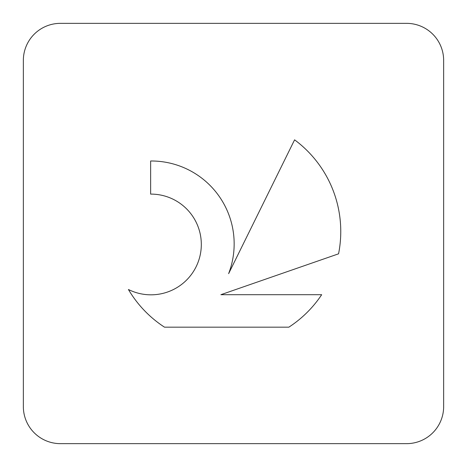 <?xml version="1.0" encoding="UTF-8"?>
<svg xmlns="http://www.w3.org/2000/svg" width="467" height="467" viewBox="0 0 467 467"><rect width="100%" height="100%" fill="white"/><g stroke="black" fill="none" stroke-linecap="round" stroke-linejoin="round"><path stroke-width="0.7" d="M128.425 289.499A50.354 50.354 0 0 0 195.994 266.996A50.354 50.354 0 0 0 150.637 194.109L150.637 160.992A82.875 82.875 0 0 1 228.62 273.65L294.589 139.837A114.088 114.088 0 0 1 338.563 253.82L220.885 294.695L321.675 294.695A114.088 114.088 0 0 1 288.851 327.174L164.507 327.174A114.088 114.088 0 0 1 128.425 289.499M406.576 443.65A37.074 37.074 0 0 0 443.65 406.576L443.65 60.424A37.074 37.074 0 0 0 406.576 23.35L60.424 23.35A37.074 37.074 0 0 0 23.35 60.424L23.35 406.576A37.074 37.074 0 0 0 60.424 443.65L406.576 443.65"/></g></svg>

